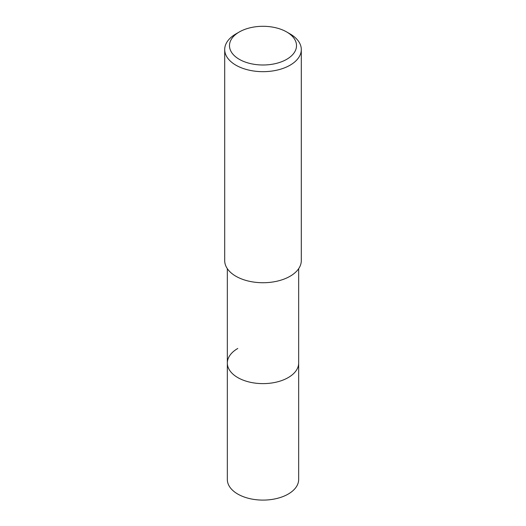 <?xml version="1.0" encoding="UTF-8"?>
<svg xmlns="http://www.w3.org/2000/svg" width="526" height="526" viewBox="0 0 526 526"><rect width="100%" height="100%" fill="white"/><g stroke="black" fill="none" stroke-linecap="round" stroke-linejoin="round"><path stroke-width="0.79" d="M227.337 268.681L227.337 479.508A35.663 20.593 0 0 0 249.35 498.53A35.663 20.593 0 0 0 288.215 494.065A35.663 20.593 0 0 0 298.663 479.508L298.663 363.025A35.663 20.593 180 0 1 288.215 377.589A35.663 20.593 180 0 1 249.35 382.054A35.663 20.593 180 0 1 227.337 363.025A35.663 20.593 180 0 1 237.785 348.468M227.337 363.025A35.663 20.593 0 0 0 249.35 382.054A35.663 20.593 0 0 0 288.215 377.589A35.663 20.593 0 0 0 298.663 363.025L298.663 268.681M224.701 49.556L224.701 260.62A38.299 22.112 0 0 0 248.344 281.048A38.299 22.112 0 0 0 290.082 276.255A38.299 22.112 0 0 0 301.299 260.62L301.299 49.556A38.299 22.112 180 0 1 290.082 65.191A38.299 22.112 180 0 1 248.344 69.984A38.299 22.112 180 0 1 224.701 49.556A38.299 22.112 180 0 1 235.918 33.92L239.304 31.968A33.506 19.344 180 0 1 286.696 31.968A33.506 19.344 180 0 1 286.696 59.326A33.506 19.344 180 0 1 239.304 59.326A33.506 19.344 180 0 1 239.304 31.968L235.918 33.92M286.696 31.968L290.082 33.92A38.299 22.112 180 0 1 301.299 49.556"/></g></svg>
